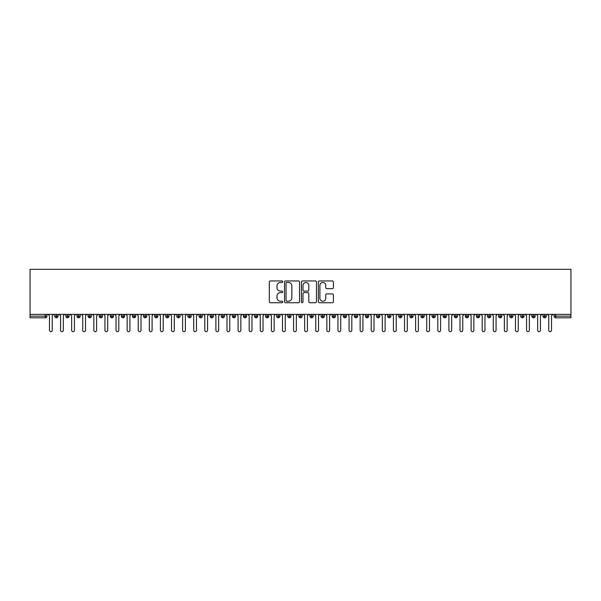 <?xml version="1.0" encoding="UTF-8"?>
<svg xmlns="http://www.w3.org/2000/svg" width="601" height="601" viewBox="0 0 601 601"><rect width="100%" height="100%" fill="white"/><g stroke="black" fill="none" stroke-linecap="round" stroke-linejoin="round"><path stroke-width="0.9" d="M282.748 281.719A0.759 0.759 0 0 0 281.989 280.952L270.412 280.952A1.089 1.089 0 0 0 269.323 282.042L269.323 301.649A1.089 1.089 0 0 0 270.412 302.739L281.989 302.739A0.759 0.759 0 0 0 282.748 301.972A0.759 0.759 0 0 0 281.989 301.214L280.487 301.214A3.486 3.486 0 0 1 277.001 297.728L277.001 296.09A3.486 3.486 0 0 1 280.487 292.604L281.989 292.604A0.759 0.759 0 0 0 282.748 291.846A0.759 0.759 0 0 0 281.989 291.087L280.487 291.087A3.486 3.486 0 0 1 277.001 287.601L277.001 285.963A3.486 3.486 0 0 1 280.487 282.478L281.989 282.478A0.759 0.759 0 0 0 282.748 281.719M332.33 288.63A1.089 1.089 0 0 0 333.42 287.541L333.42 282.042A1.089 1.089 0 0 0 332.33 280.952L319.477 280.952A1.089 1.089 0 0 0 318.387 282.042L318.387 301.649A1.089 1.089 0 0 0 319.477 302.739L332.33 302.739A1.089 1.089 0 0 0 333.42 301.649L333.42 295.001A1.089 1.089 0 0 0 332.33 293.912L326.831 293.912A1.089 1.089 0 0 0 325.742 295.001L325.742 298.299A2.915 2.915 0 0 1 322.827 301.214A2.915 2.915 0 0 1 319.912 298.299L319.912 285.392A2.915 2.915 0 0 1 322.827 282.478A2.915 2.915 0 0 1 325.742 285.392L325.742 287.541A1.089 1.089 0 0 0 326.831 288.63L332.33 288.63M30.05 314.368L30.05 269.323L570.95 269.323L570.95 314.368L30.05 314.368L30.05 316.141L45.278 316.141L45.278 314.368M299.546 282.042A1.089 1.089 0 0 0 298.457 280.952L285.61 280.952A1.089 1.089 0 0 0 284.521 282.042L284.521 301.649A1.089 1.089 0 0 0 285.61 302.739L298.457 302.739A1.089 1.089 0 0 0 299.546 301.649L299.546 282.042M302.543 280.952L315.39 280.952A1.089 1.089 0 0 1 316.479 282.042L316.479 301.649A1.089 1.089 0 0 1 315.39 302.739L309.891 302.739A1.089 1.089 0 0 1 308.801 301.649L308.801 293.694A1.089 1.089 0 0 0 307.712 292.604L304.068 292.604A1.089 1.089 0 0 0 302.979 293.694L302.979 301.972A0.759 0.759 0 0 1 302.213 302.739A0.759 0.759 0 0 1 301.454 301.972L301.454 282.042A1.089 1.089 0 0 1 302.543 280.952M46.946 316.141L45.278 316.141L45.278 317.809A1.668 1.668 0 0 0 46.946 316.141L46.946 314.368L46.946 316.141A1.668 1.668 0 0 1 45.278 317.809L30.05 317.809L30.05 316.141M570.95 314.368L570.95 317.809L555.722 317.809A1.668 1.668 0 0 1 554.054 316.141L554.054 314.368M56.426 314.368L56.426 316.141L54.766 316.141L54.766 314.368L54.766 316.141A1.668 1.668 0 0 0 56.426 317.809A1.668 1.668 0 0 0 58.042 316.149L58.042 316.149A1.668 1.668 0 0 1 56.426 317.809A1.668 1.668 0 0 1 54.766 316.141A1.668 1.668 0 0 0 56.426 317.809L56.426 316.141L58.042 316.141L58.042 314.368M67.522 314.368L67.522 316.141L65.862 316.141L65.862 314.368L65.862 316.141A1.668 1.668 0 0 0 67.522 317.809A1.668 1.668 0 0 0 69.13 316.149L69.13 316.149A1.668 1.668 0 0 1 67.522 317.809A1.668 1.668 0 0 1 65.862 316.141A1.668 1.668 0 0 0 67.522 317.809L67.522 316.141L69.13 316.141L69.13 314.368M78.618 314.368L78.618 316.141L76.958 316.141L76.958 314.368L76.958 316.141A1.668 1.668 0 0 0 78.618 317.809A1.668 1.668 0 0 0 80.226 316.149L80.226 316.149A1.668 1.668 0 0 1 78.618 317.809A1.668 1.668 0 0 1 76.958 316.141A1.668 1.668 0 0 0 78.618 317.809L78.618 316.141L80.226 316.141L80.226 314.368M89.714 314.368L89.714 316.141L88.054 316.141L88.054 314.368L88.054 316.141A1.668 1.668 0 0 0 89.714 317.809A1.668 1.668 0 0 0 91.322 316.149L91.322 316.149A1.668 1.668 0 0 1 89.714 317.809A1.668 1.668 0 0 1 88.054 316.141A1.668 1.668 0 0 0 89.714 317.809L89.714 316.141L91.322 316.141L91.322 314.368M100.81 314.368L100.81 316.141L99.15 316.141L99.15 314.368L99.15 316.141A1.668 1.668 0 0 0 100.81 317.809A1.668 1.668 0 0 0 102.418 316.149L102.418 316.149A1.668 1.668 0 0 1 100.81 317.809A1.668 1.668 0 0 1 99.15 316.141A1.668 1.668 0 0 0 100.81 317.809L100.81 316.141L102.418 316.141L102.418 314.368M111.906 317.809A1.668 1.668 0 0 1 110.238 316.141L110.238 314.368L110.238 316.141A1.668 1.668 0 0 0 111.906 317.809A1.668 1.668 0 0 0 113.514 316.149L113.514 316.149A1.668 1.668 0 0 1 111.906 317.809L111.906 316.141L113.514 316.141L113.514 314.368M123.002 314.368L123.002 317.809A1.668 1.668 0 0 1 121.334 316.141L121.334 314.368L121.334 316.141A1.668 1.668 0 0 0 123.002 317.809A1.668 1.668 0 0 0 124.61 316.149L124.61 314.368M134.098 314.368L134.098 317.809A1.668 1.668 0 0 1 132.43 316.141L132.43 314.368L132.43 316.141A1.668 1.668 0 0 0 134.098 317.809A1.668 1.668 0 0 0 135.706 316.149L135.706 314.368M145.194 314.368L145.194 316.141L143.526 316.141L143.526 314.368L143.526 316.141A1.668 1.668 0 0 0 145.194 317.809A1.668 1.668 0 0 0 146.802 316.149L146.802 316.149A1.668 1.668 0 0 1 145.194 317.809A1.668 1.668 0 0 1 143.526 316.141A1.668 1.668 0 0 0 145.194 317.809L145.194 316.141L146.802 316.141L146.802 314.368M156.29 314.368L156.29 316.141L154.622 316.141L154.622 314.368L154.622 316.141A1.668 1.668 0 0 0 156.29 317.809A1.668 1.668 0 0 0 157.898 316.149L157.898 316.149A1.668 1.668 0 0 1 156.29 317.809A1.668 1.668 0 0 1 154.622 316.141A1.668 1.668 0 0 0 156.29 317.809L156.29 316.141L157.898 316.141L157.898 314.368M167.386 314.368L167.386 316.141L165.718 316.141L165.718 314.368L165.718 316.141A1.668 1.668 0 0 0 167.386 317.809A1.668 1.668 0 0 0 168.994 316.149L168.994 316.149A1.668 1.668 0 0 1 167.386 317.809A1.668 1.668 0 0 1 165.718 316.141A1.668 1.668 0 0 0 167.386 317.809L167.386 316.141L168.994 316.141L168.994 314.368M178.482 314.368L178.482 316.141L176.814 316.141L176.814 314.368L176.814 316.141A1.668 1.668 0 0 0 178.482 317.809A1.668 1.668 0 0 0 180.09 316.149L180.09 316.149A1.668 1.668 0 0 1 178.482 317.809A1.668 1.668 0 0 1 176.814 316.141A1.668 1.668 0 0 0 178.482 317.809L178.482 316.141L180.09 316.141L180.09 314.368M189.57 314.368L189.57 317.809A1.668 1.668 0 0 1 187.91 316.141A1.668 1.668 0 0 0 189.57 317.809A1.668 1.668 0 0 1 187.91 316.141L187.91 314.368M191.186 314.368L191.186 316.149A1.668 1.668 0 0 1 189.57 317.809A1.668 1.668 0 0 0 191.186 316.149M200.666 317.809A1.668 1.668 0 0 1 199.006 316.141L199.006 314.368L199.006 316.141A1.668 1.668 0 0 0 200.666 317.809A1.668 1.668 0 0 0 202.282 316.149L202.282 316.149A1.668 1.668 0 0 1 200.666 317.809L200.666 316.141L202.282 316.141L202.282 314.368L202.282 316.141M211.762 314.368L211.762 317.809A1.668 1.668 0 0 1 210.102 316.141L210.102 314.368L210.102 316.141A1.668 1.668 0 0 0 211.762 317.809A1.668 1.668 0 0 0 213.37 316.149L213.37 314.368M222.858 314.368L222.858 317.809A1.668 1.668 0 0 1 221.198 316.141L221.198 314.368L221.198 316.141A1.668 1.668 0 0 0 222.858 317.809A1.668 1.668 0 0 0 224.466 316.149L224.466 314.368M233.954 314.368L233.954 316.141L232.294 316.141A1.668 1.668 0 0 0 233.954 317.809A1.668 1.668 0 0 1 232.294 316.141L232.294 314.368L232.294 316.141A1.668 1.668 0 0 0 233.954 317.809A1.668 1.668 0 0 0 235.562 316.149L235.562 314.368L235.562 316.141L233.954 316.141L233.954 317.809A1.668 1.668 0 0 0 235.562 316.149M245.05 317.809A1.668 1.668 0 0 1 243.39 316.141L243.39 314.368L243.39 316.141A1.668 1.668 0 0 0 245.05 317.809A1.668 1.668 0 0 0 246.658 316.149L246.658 316.149A1.668 1.668 0 0 1 245.05 317.809L245.05 316.141L246.658 316.141L246.658 314.368M256.146 314.368L256.146 316.141L254.478 316.141L254.478 314.368L254.478 316.141A1.668 1.668 0 0 0 256.146 317.809A1.668 1.668 0 0 0 257.754 316.149L257.754 316.149A1.668 1.668 0 0 1 256.146 317.809A1.668 1.668 0 0 1 254.478 316.141A1.668 1.668 0 0 0 256.146 317.809L256.146 316.141L257.754 316.141L257.754 314.368M267.242 317.809A1.668 1.668 0 0 1 265.574 316.141L265.574 314.368L265.574 316.141A1.668 1.668 0 0 0 267.242 317.809A1.668 1.668 0 0 0 268.85 316.149L268.85 316.149A1.668 1.668 0 0 1 267.242 317.809L267.242 316.141L268.85 316.141L268.85 314.368M278.338 314.368L278.338 317.809A1.668 1.668 0 0 1 276.67 316.141L276.67 314.368M279.946 314.368L279.946 316.149L276.67 316.141A1.668 1.668 0 0 0 278.338 317.809A1.668 1.668 0 0 0 279.946 316.149A1.668 1.668 0 0 1 278.338 317.809M289.434 317.809A1.668 1.668 0 0 1 287.766 316.141L287.766 314.368L287.766 316.141A1.668 1.668 0 0 0 289.434 317.809A1.668 1.668 0 0 0 291.042 316.149L291.042 316.149A1.668 1.668 0 0 1 289.434 317.809L289.434 316.141L291.042 316.141L291.042 314.368M300.53 314.368L300.53 317.809A1.668 1.668 0 0 1 298.862 316.141L298.862 314.368M302.138 314.368L302.138 316.149L298.862 316.141A1.668 1.668 0 0 0 300.53 317.809A1.668 1.668 0 0 0 302.138 316.149A1.668 1.668 0 0 1 300.53 317.809M311.626 314.368L311.626 317.809A1.668 1.668 0 0 1 309.958 316.141L309.958 314.368M313.234 314.368L313.234 316.149L309.958 316.141A1.668 1.668 0 0 0 311.626 317.809A1.668 1.668 0 0 0 313.234 316.149A1.668 1.668 0 0 1 311.626 317.809M322.722 314.368L322.722 317.809A1.668 1.668 0 0 1 321.054 316.141A1.668 1.668 0 0 0 322.722 317.809A1.668 1.668 0 0 1 321.054 316.141L321.054 314.368M324.33 314.368L324.33 316.149L324.33 314.368M333.81 314.368L333.81 317.809A1.668 1.668 0 0 1 332.15 316.141L332.15 314.368M335.426 314.368L335.426 316.149L332.15 316.141A1.668 1.668 0 0 0 333.81 317.809A1.668 1.668 0 0 0 335.426 316.149A1.668 1.668 0 0 1 333.81 317.809M344.906 314.368L344.906 317.809A1.668 1.668 0 0 1 343.246 316.141L343.246 314.368M346.522 314.368L346.522 316.149L343.246 316.141A1.668 1.668 0 0 0 344.906 317.809A1.668 1.668 0 0 0 346.522 316.149A1.668 1.668 0 0 1 344.906 317.809M356.002 314.368L356.002 317.809A1.668 1.668 0 0 1 354.342 316.141L354.342 314.368M357.61 314.368L357.61 316.149L354.342 316.141A1.668 1.668 0 0 0 356.002 317.809A1.668 1.668 0 0 0 357.61 316.149A1.668 1.668 0 0 1 356.002 317.809M367.098 314.368L367.098 317.809A1.668 1.668 0 0 1 365.438 316.141L365.438 314.368M368.706 314.368L368.706 316.149L365.438 316.141A1.668 1.668 0 0 0 367.098 317.809A1.668 1.668 0 0 0 368.706 316.149A1.668 1.668 0 0 1 367.098 317.809M378.194 314.368L378.194 317.809A1.668 1.668 0 0 1 376.534 316.141L376.534 314.368M379.802 314.368L379.802 316.149L379.802 314.368M389.29 314.368L389.29 317.809A1.668 1.668 0 0 1 387.63 316.141L387.63 314.368M390.898 314.368L390.898 316.149L387.63 316.141A1.668 1.668 0 0 0 389.29 317.809A1.668 1.668 0 0 0 390.898 316.149A1.668 1.668 0 0 1 389.29 317.809M400.386 317.809A1.668 1.668 0 0 1 398.718 316.141L398.718 314.368L398.718 316.141A1.668 1.668 0 0 0 400.386 317.809A1.668 1.668 0 0 0 401.994 316.149L401.994 316.149A1.668 1.668 0 0 1 400.386 317.809L400.386 316.141L401.994 316.141L401.994 314.368M411.482 314.368L411.482 317.809A1.668 1.668 0 0 1 409.814 316.141L409.814 314.368M413.09 314.368L413.09 316.149L413.09 314.368M422.578 314.368L422.578 317.809A1.668 1.668 0 0 1 420.91 316.141A1.668 1.668 0 0 0 422.578 317.809A1.668 1.668 0 0 1 420.91 316.141L420.91 314.368M424.186 314.368L424.186 316.149L424.186 314.368M433.674 314.368L433.674 316.141L432.006 316.141L432.006 314.368L432.006 316.141A1.668 1.668 0 0 0 433.674 317.809A1.668 1.668 0 0 0 435.282 316.149L435.282 316.149A1.668 1.668 0 0 1 433.674 317.809A1.668 1.668 0 0 1 432.006 316.141A1.668 1.668 0 0 0 433.674 317.809L433.674 316.141L435.282 316.141L435.282 314.368M444.77 314.368L444.77 317.809A1.668 1.668 0 0 1 443.102 316.141A1.668 1.668 0 0 0 444.77 317.809A1.668 1.668 0 0 1 443.102 316.141L443.102 314.368M446.378 314.368L446.378 316.149A1.668 1.668 0 0 1 444.77 317.809A1.668 1.668 0 0 0 446.378 316.149M455.866 317.809A1.668 1.668 0 0 1 454.198 316.141L454.198 314.368L454.198 316.141A1.668 1.668 0 0 0 455.866 317.809A1.668 1.668 0 0 0 457.474 316.149L457.474 316.149A1.668 1.668 0 0 1 455.866 317.809L455.866 316.141L457.474 316.141L457.474 314.368M466.962 314.368L466.962 317.809A1.668 1.668 0 0 1 465.294 316.141L465.294 314.368M468.57 314.368L468.57 316.149L468.57 314.368M478.05 314.368L478.05 317.809A1.668 1.668 0 0 1 476.39 316.141A1.668 1.668 0 0 0 478.05 317.809A1.668 1.668 0 0 1 476.39 316.141L476.39 314.368M479.666 314.368L479.666 316.149L479.666 314.368M489.146 314.368L489.146 317.809A1.668 1.668 0 0 1 487.486 316.141L487.486 314.368M490.762 314.368L490.762 316.149L490.762 314.368M500.242 314.368L500.242 317.809A1.668 1.668 0 0 1 498.582 316.141L498.582 314.368M501.85 314.368L501.85 316.149A1.668 1.668 0 0 1 500.242 317.809A1.668 1.668 0 0 0 501.85 316.149M511.338 314.368L511.338 317.809A1.668 1.668 0 0 1 509.678 316.141A1.668 1.668 0 0 0 511.338 317.809A1.668 1.668 0 0 1 509.678 316.141L509.678 314.368M512.946 314.368L512.946 316.149L509.678 316.141M522.434 314.368L522.434 317.809A1.668 1.668 0 0 1 520.774 316.141A1.668 1.668 0 0 0 522.434 317.809A1.668 1.668 0 0 1 520.774 316.141L520.774 314.368M520.774 316.141L524.042 316.141L524.042 314.368L524.042 316.149A1.668 1.668 0 0 1 522.434 317.809A1.668 1.668 0 0 0 524.042 316.149M533.53 314.368L533.53 316.141L531.87 316.141L531.87 314.368L531.87 316.141A1.668 1.668 0 0 0 533.53 317.809A1.668 1.668 0 0 0 535.138 316.149L535.138 316.149A1.668 1.668 0 0 1 533.53 317.809A1.668 1.668 0 0 1 531.87 316.141A1.668 1.668 0 0 0 533.53 317.809L533.53 316.141L535.138 316.141L535.138 314.368M544.626 314.368L544.626 317.809A1.668 1.668 0 0 1 542.958 316.141A1.668 1.668 0 0 0 544.626 317.809A1.668 1.668 0 0 1 542.958 316.141L542.958 314.368M546.234 314.368L546.234 316.149A1.668 1.668 0 0 1 544.626 317.809A1.668 1.668 0 0 0 546.234 316.149M111.906 314.368L111.906 316.141L110.238 316.141M200.666 314.368L200.666 316.141L199.006 316.141M245.05 314.368L245.05 316.141L243.39 316.141M267.242 314.368L267.242 316.141L265.574 316.141M289.434 314.368L289.434 316.141L287.766 316.141M322.722 317.809A1.668 1.668 0 0 0 324.33 316.149A1.668 1.668 0 0 1 322.722 317.809M378.194 317.809A1.668 1.668 0 0 0 379.802 316.149A1.668 1.668 0 0 1 378.194 317.809A1.668 1.668 0 0 1 376.534 316.141L379.802 316.141M400.386 314.368L400.386 316.141L398.718 316.141M411.482 317.809A1.668 1.668 0 0 0 413.09 316.149A1.668 1.668 0 0 1 411.482 317.809A1.668 1.668 0 0 1 409.814 316.141L413.09 316.141M422.578 317.809A1.668 1.668 0 0 0 424.186 316.149A1.668 1.668 0 0 1 422.578 317.809M455.866 314.368L455.866 316.141L454.198 316.141M466.962 317.809A1.668 1.668 0 0 0 468.57 316.149A1.668 1.668 0 0 1 466.962 317.809A1.668 1.668 0 0 1 465.294 316.141L468.57 316.141M478.05 317.809A1.668 1.668 0 0 0 479.666 316.149A1.668 1.668 0 0 1 478.05 317.809M489.146 317.809A1.668 1.668 0 0 0 490.762 316.149A1.668 1.668 0 0 1 489.146 317.809A1.668 1.668 0 0 1 487.486 316.141L490.762 316.141M511.338 317.809A1.668 1.668 0 0 0 512.946 316.149A1.668 1.668 0 0 1 511.338 317.809M555.722 317.809A1.668 1.668 0 0 1 554.054 316.141A1.668 1.668 0 0 0 555.722 317.809L555.722 316.141L570.95 316.141M286.805 282.478A0.759 0.759 0 0 0 286.046 283.244L286.046 300.447A0.759 0.759 0 0 0 286.805 301.214L288.382 301.214A3.486 3.486 0 0 0 291.868 297.728L291.868 285.963A3.486 3.486 0 0 0 288.382 282.478L286.805 282.478M308.801 285.445A2.915 2.915 0 0 0 305.894 282.538A2.915 2.915 0 0 0 302.979 285.445L302.979 289.998A1.089 1.089 0 0 0 304.068 291.087L307.712 291.087A1.089 1.089 0 0 0 308.801 289.998L308.801 285.445M49.47 330.295L49.47 315.758L49.47 330.295A1.39 1.39 0 0 0 50.852 331.677A1.39 1.39 0 0 0 52.242 330.295L52.242 315.758L52.242 330.295M53.624 314.368L52.242 315.758M49.47 315.758L48.08 314.368M60.566 330.295L60.566 315.758L60.566 330.295A1.39 1.39 0 0 0 61.948 331.677A1.39 1.39 0 0 0 63.338 330.295L63.338 315.758L63.338 330.295M71.654 330.295L71.654 315.758L71.654 330.295A1.39 1.39 0 0 0 73.044 331.677A1.39 1.39 0 0 0 74.434 330.295L74.434 315.758L74.434 330.295M82.75 330.295L82.75 315.758L82.75 330.295A1.39 1.39 0 0 0 84.14 331.677A1.39 1.39 0 0 0 85.53 330.295L85.53 315.758L85.53 330.295M93.846 330.295L93.846 315.758L93.846 330.295A1.39 1.39 0 0 0 95.236 331.677A1.39 1.39 0 0 0 96.626 330.295L96.626 315.758L96.626 330.295M64.72 314.368L63.338 315.758M60.566 315.758L59.176 314.368M75.816 314.368L74.434 315.758M71.654 315.758L70.272 314.368M86.912 314.368L85.53 315.758M82.75 315.758L81.368 314.368M98.008 314.368L96.626 315.758M93.846 315.758L92.464 314.368M104.942 330.295L104.942 315.758L104.942 330.295A1.39 1.39 0 0 0 106.332 331.677A1.39 1.39 0 0 0 107.714 330.295L107.714 315.758L107.714 330.295M109.104 314.368L107.714 315.758M104.942 315.758L103.56 314.368M116.038 330.295L116.038 315.758L116.038 330.295A1.39 1.39 0 0 0 117.428 331.677A1.39 1.39 0 0 0 118.81 330.295L118.81 315.758L118.81 330.295M127.134 330.295L127.134 315.758L127.134 330.295A1.39 1.39 0 0 0 128.524 331.677A1.39 1.39 0 0 0 129.906 330.295L129.906 315.758L129.906 330.295M138.23 330.295L138.23 315.758L138.23 330.295A1.39 1.39 0 0 0 139.62 331.677A1.39 1.39 0 0 0 141.002 330.295L141.002 315.758L141.002 330.295M149.326 330.295L149.326 315.758L149.326 330.295A1.39 1.39 0 0 0 150.716 331.677A1.39 1.39 0 0 0 152.098 330.295L152.098 315.758L152.098 330.295M120.2 314.368L118.81 315.758M116.038 315.758L114.656 314.368M131.296 314.368L129.906 315.758M127.134 315.758L125.744 314.368M142.392 314.368L141.002 315.758M138.23 315.758L136.84 314.368M153.488 314.368L152.098 315.758M149.326 315.758L147.936 314.368M160.422 330.295L160.422 315.758L160.422 330.295A1.39 1.39 0 0 0 161.804 331.677A1.39 1.39 0 0 0 163.194 330.295L163.194 315.758L163.194 330.295M171.518 330.295L171.518 315.758L171.518 330.295A1.39 1.39 0 0 0 172.9 331.677A1.39 1.39 0 0 0 174.29 330.295L174.29 315.758L174.29 330.295M182.614 330.295L182.614 315.758L182.614 330.295A1.39 1.39 0 0 0 183.996 331.677A1.39 1.39 0 0 0 185.386 330.295L185.386 315.758L185.386 330.295M193.71 330.295L193.71 315.758L193.71 330.295A1.39 1.39 0 0 0 195.092 331.677A1.39 1.39 0 0 0 196.482 330.295L196.482 315.758L196.482 330.295M204.806 330.295L204.806 315.758L204.806 330.295A1.39 1.39 0 0 0 206.188 331.677A1.39 1.39 0 0 0 207.578 330.295L207.578 315.758L207.578 330.295M164.584 314.368L163.194 315.758M160.422 315.758L159.032 314.368M175.68 314.368L174.29 315.758M171.518 315.758L170.128 314.368M186.776 314.368L185.386 315.758M182.614 315.758L181.224 314.368M197.864 314.368L196.482 315.758M193.71 315.758L192.32 314.368M208.96 314.368L207.578 315.758M204.806 315.758L203.416 314.368M215.894 330.295L215.894 315.758L215.894 330.295A1.39 1.39 0 0 0 217.284 331.677A1.39 1.39 0 0 0 218.674 330.295L218.674 315.758L218.674 330.295M220.056 314.368L218.674 315.758M215.894 315.758L214.512 314.368M226.99 330.295L226.99 315.758L226.99 330.295A1.39 1.39 0 0 0 228.38 331.677A1.39 1.39 0 0 0 229.77 330.295L229.77 315.758L229.77 330.295M231.152 314.368L229.77 315.758M226.99 315.758L225.608 314.368M238.086 330.295L238.086 315.758L238.086 330.295A1.39 1.39 0 0 0 239.476 331.677A1.39 1.39 0 0 0 240.866 330.295L240.866 315.758L240.866 330.295M242.248 314.368L240.866 315.758M238.086 315.758L236.704 314.368M249.182 330.295L249.182 315.758L249.182 330.295A1.39 1.39 0 0 0 250.572 331.677A1.39 1.39 0 0 0 251.954 330.295L251.954 315.758L251.954 330.295M253.344 314.368L251.954 315.758M249.182 315.758L247.8 314.368M260.278 330.295L260.278 315.758L260.278 330.295A1.39 1.39 0 0 0 261.668 331.677A1.39 1.39 0 0 0 263.05 330.295L263.05 315.758L263.05 330.295M264.44 314.368L263.05 315.758M260.278 315.758L258.896 314.368M271.374 330.295L271.374 315.758L271.374 330.295A1.39 1.39 0 0 0 272.764 331.677A1.39 1.39 0 0 0 274.146 330.295L274.146 315.758L274.146 330.295M275.536 314.368L274.146 315.758M271.374 315.758L269.984 314.368M282.47 330.295L282.47 315.758L282.47 330.295A1.39 1.39 0 0 0 283.86 331.677A1.39 1.39 0 0 0 285.242 330.295L285.242 315.758L285.242 330.295M286.632 314.368L285.242 315.758M282.47 315.758L281.08 314.368M293.566 330.295L293.566 315.758L293.566 330.295A1.39 1.39 0 0 0 294.956 331.677A1.39 1.39 0 0 0 296.338 330.295L296.338 315.758L296.338 330.295M297.728 314.368L296.338 315.758M293.566 315.758L292.176 314.368M304.662 330.295L304.662 315.758L304.662 330.295A1.39 1.39 0 0 0 306.044 331.677A1.39 1.39 0 0 0 307.434 330.295L307.434 315.758L307.434 330.295M308.824 314.368L307.434 315.758M304.662 315.758L303.272 314.368M315.758 330.295L315.758 315.758L315.758 330.295A1.39 1.39 0 0 0 317.14 331.677A1.39 1.39 0 0 0 318.53 330.295L318.53 315.758L318.53 330.295M319.92 314.368L318.53 315.758M315.758 315.758L314.368 314.368M326.854 330.295L326.854 315.758L326.854 330.295A1.39 1.39 0 0 0 328.236 331.677A1.39 1.39 0 0 0 329.626 330.295L329.626 315.758L329.626 330.295M331.016 314.368L329.626 315.758M326.854 315.758L325.464 314.368M337.95 330.295L337.95 315.758L337.95 330.295A1.39 1.39 0 0 0 339.332 331.677A1.39 1.39 0 0 0 340.722 330.295L340.722 315.758L340.722 330.295M342.104 314.368L340.722 315.758M337.95 315.758L336.56 314.368M349.046 330.295L349.046 315.758L349.046 330.295A1.39 1.39 0 0 0 350.428 331.677A1.39 1.39 0 0 0 351.818 330.295L351.818 315.758L351.818 330.295M353.2 314.368L351.818 315.758M349.046 315.758L347.656 314.368M360.134 330.295L360.134 315.758L360.134 330.295A1.39 1.39 0 0 0 361.524 331.677A1.39 1.39 0 0 0 362.914 330.295L362.914 315.758L362.914 330.295M364.296 314.368L362.914 315.758M360.134 315.758L358.752 314.368M371.23 330.295L371.23 315.758L371.23 330.295A1.39 1.39 0 0 0 372.62 331.677A1.39 1.39 0 0 0 374.01 330.295L374.01 315.758L374.01 330.295M375.392 314.368L374.01 315.758M371.23 315.758L369.848 314.368M382.326 330.295L382.326 315.758L382.326 330.295A1.39 1.39 0 0 0 383.716 331.677A1.39 1.39 0 0 0 385.106 330.295L385.106 315.758L385.106 330.295M386.488 314.368L385.106 315.758M382.326 315.758L380.944 314.368M393.422 330.295L393.422 315.758L393.422 330.295A1.39 1.39 0 0 0 394.812 331.677A1.39 1.39 0 0 0 396.194 330.295L396.194 315.758L396.194 330.295M397.584 314.368L396.194 315.758M393.422 315.758L392.04 314.368M404.518 330.295L404.518 315.758L404.518 330.295A1.39 1.39 0 0 0 405.908 331.677A1.39 1.39 0 0 0 407.29 330.295L407.29 315.758L407.29 330.295M408.68 314.368L407.29 315.758M404.518 315.758L403.136 314.368M415.614 330.295L415.614 315.758L415.614 330.295A1.39 1.39 0 0 0 417.004 331.677A1.39 1.39 0 0 0 418.386 330.295L418.386 315.758L418.386 330.295M419.776 314.368L418.386 315.758M415.614 315.758L414.224 314.368M426.71 330.295L426.71 315.758L426.71 330.295A1.39 1.39 0 0 0 428.1 331.677A1.39 1.39 0 0 0 429.482 330.295L429.482 315.758L429.482 330.295M430.872 314.368L429.482 315.758M426.71 315.758L425.32 314.368M437.806 330.295L437.806 315.758L437.806 330.295A1.39 1.39 0 0 0 439.196 331.677A1.39 1.39 0 0 0 440.578 330.295L440.578 315.758L440.578 330.295M441.968 314.368L440.578 315.758M437.806 315.758L436.416 314.368M448.902 330.295L448.902 315.758L448.902 330.295A1.39 1.39 0 0 0 450.284 331.677A1.39 1.39 0 0 0 451.674 330.295L451.674 315.758L451.674 330.295M453.064 314.368L451.674 315.758M448.902 315.758L447.512 314.368M459.998 330.295L459.998 315.758L459.998 330.295A1.39 1.39 0 0 0 461.38 331.677A1.39 1.39 0 0 0 462.77 330.295L462.77 315.758L462.77 330.295M464.16 314.368L462.77 315.758M459.998 315.758L458.608 314.368M471.094 330.295L471.094 315.758L471.094 330.295A1.39 1.39 0 0 0 472.476 331.677A1.39 1.39 0 0 0 473.866 330.295L473.866 315.758L473.866 330.295M475.256 314.368L473.866 315.758M471.094 315.758L469.704 314.368M482.19 330.295L482.19 315.758L482.19 330.295A1.39 1.39 0 0 0 483.572 331.677A1.39 1.39 0 0 0 484.962 330.295L484.962 315.758L484.962 330.295M486.344 314.368L484.962 315.758M482.19 315.758L480.8 314.368M493.286 330.295L493.286 315.758L493.286 330.295A1.39 1.39 0 0 0 494.668 331.677A1.39 1.39 0 0 0 496.058 330.295L496.058 315.758L496.058 330.295M497.44 314.368L496.058 315.758M493.286 315.758L491.896 314.368M504.374 330.295L504.374 315.758L504.374 330.295A1.39 1.39 0 0 0 505.764 331.677A1.39 1.39 0 0 0 507.154 330.295L507.154 315.758L507.154 330.295M508.536 314.368L507.154 315.758M504.374 315.758L502.992 314.368M515.47 330.295L515.47 315.758L515.47 330.295A1.39 1.39 0 0 0 516.86 331.677A1.39 1.39 0 0 0 518.25 330.295L518.25 315.758L518.25 330.295M519.632 314.368L518.25 315.758M515.47 315.758L514.088 314.368M526.566 330.295L526.566 315.758L526.566 330.295A1.39 1.39 0 0 0 527.956 331.677A1.39 1.39 0 0 0 529.346 330.295L529.346 315.758L529.346 330.295M530.728 314.368L529.346 315.758M526.566 315.758L525.184 314.368M537.662 330.295L537.662 315.758L537.662 330.295A1.39 1.39 0 0 0 539.052 331.677A1.39 1.39 0 0 0 540.434 330.295L540.434 315.758L540.434 330.295M541.824 314.368L540.434 315.758M537.662 315.758L536.28 314.368M548.758 330.295L548.758 315.758L548.758 330.295A1.39 1.39 0 0 0 550.148 331.677A1.39 1.39 0 0 0 551.53 330.295L551.53 315.758L551.53 330.295M552.92 314.368L551.53 315.758M548.758 315.758L547.376 314.368M555.722 314.368L555.722 316.141L554.054 316.141M124.61 316.141L121.334 316.141A1.668 1.668 0 0 0 123.002 317.809A1.668 1.668 0 0 0 124.61 316.149M132.43 316.141L135.706 316.141M134.098 317.809A1.668 1.668 0 0 0 135.706 316.149M187.91 316.141L191.186 316.141M210.102 316.141L213.37 316.141M224.466 316.141L221.198 316.141A1.668 1.668 0 0 0 222.858 317.809A1.668 1.668 0 0 0 224.466 316.149M211.762 317.809A1.668 1.668 0 0 0 213.37 316.149M321.054 316.141L324.33 316.141M420.91 316.141L424.186 316.141M443.102 316.141L446.378 316.141M476.39 316.141L479.666 316.141M501.85 316.141L498.582 316.141A1.668 1.668 0 0 0 500.242 317.809M542.958 316.141L546.234 316.141"/></g></svg>
